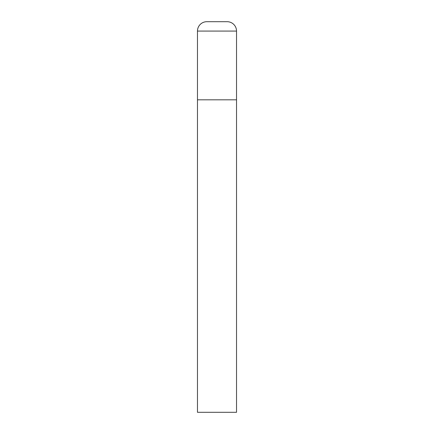 <?xml version="1.0" encoding="UTF-8"?>
<svg xmlns="http://www.w3.org/2000/svg" width="434" height="434" viewBox="0 0 434 434"><rect width="100%" height="100%" fill="white"/><g stroke="black" fill="none" stroke-linecap="round" stroke-linejoin="round"><path stroke-width="0.65" d="M197.47 31.074L197.47 412.3L236.53 412.3L236.53 99.82L197.47 99.82L236.53 99.82L236.53 31.074A9.374 9.374 0 0 0 227.156 21.7L206.844 21.7A9.374 9.374 0 0 0 197.47 31.074L236.53 31.074"/></g></svg>
